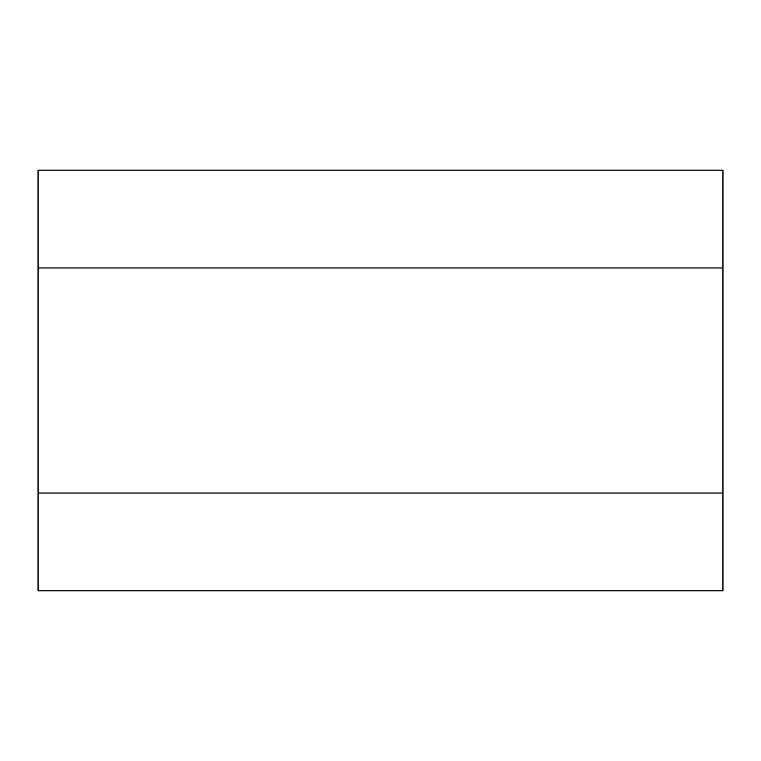 <?xml version="1.0" encoding="UTF-8"?>
<svg xmlns="http://www.w3.org/2000/svg" width="761" height="761" viewBox="0 0 761 761"><rect width="100%" height="100%" fill="white"/><g stroke="black" fill="none" stroke-linecap="round" stroke-linejoin="round"><path stroke-width="1.14" d="M722.95 267.977L722.95 170.141L38.05 170.141L38.05 493.023L722.95 493.023L722.95 267.977L38.05 267.977M38.05 493.023L38.05 590.859L722.95 590.859L722.95 493.023"/></g></svg>

